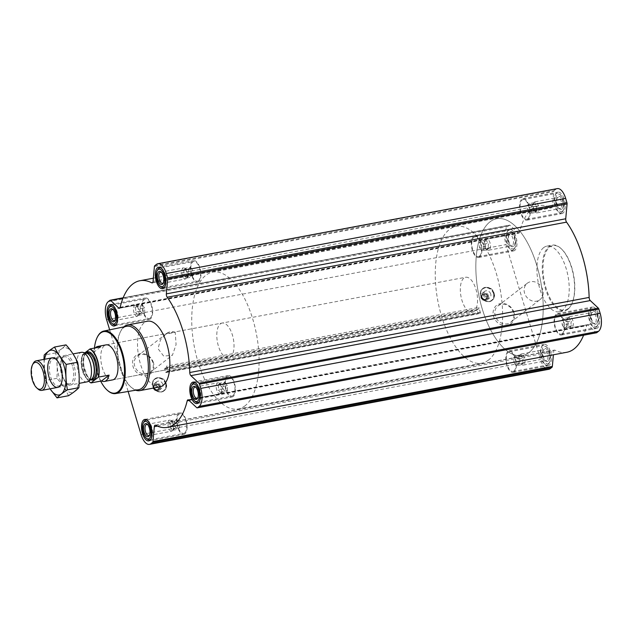 <?xml version="1.0" encoding="UTF-8"?>
<svg xmlns="http://www.w3.org/2000/svg" width="633" height="633" viewBox="0 0 633 633"><rect width="100%" height="100%" fill="white"/><g stroke="black" fill="none" stroke-linecap="round" stroke-linejoin="round"><path stroke-width="0.47" stroke-dasharray="3.17 2.37" d="M175.238 332.341A10.373 8.997 52.3 0 0 166.748 333.362A10.373 8.997 52.3 0 0 165.941 334.089L160.537 339.723L157.997 348.68L163.71 356.142L172.421 355.2L176.085 344.566L175.238 332.341L165.941 334.089M152.838 362.543A10.373 8.997 52.3 0 0 137.416 356.039A10.373 8.997 52.3 0 0 136.649 369.751A10.373 8.997 52.3 0 0 150.108 372.449A10.373 8.997 52.3 0 0 152.838 362.543M537.686 212.609A5.626 2.564 79.4 0 1 537.14 212.862A5.626 2.564 79.4 0 1 536.349 212.751A5.626 2.564 79.4 0 1 533.579 207.806A5.626 2.564 79.4 0 1 534.363 202.188A5.626 2.564 79.4 0 1 535.059 201.8A5.626 2.564 79.4 0 1 538.485 206.231A5.626 2.564 79.4 0 1 537.686 212.609M536.349 212.751L535.605 212.435C534.948 212.158 535.629 211.636 537.631 210.86C536.222 209.468 536.143 207.814 537.393 205.899C535.304 205.029 534.553 203.897 535.13 202.505C533.113 203.28 532.44 203.802 533.097 204.071C531.847 205.978 531.926 207.632 533.342 209.04C532.757 210.417 533.516 211.549 535.605 212.435L535.573 211.841M534.363 202.188L533.097 204.071L527.503 205.132L527.74 210.093L533.342 209.04M572.153 327.506A5.626 2.564 79.4 0 1 571.607 327.759A5.626 2.564 79.4 0 1 570.816 327.649A5.626 2.564 79.4 0 1 568.054 322.703A5.626 2.564 79.4 0 1 568.83 317.086A5.626 2.564 79.4 0 1 569.534 316.698A5.626 2.564 79.4 0 1 572.952 321.129A5.626 2.564 79.4 0 1 572.153 327.506M570.816 327.649L570.08 327.324C569.423 327.055 570.096 326.533 572.105 325.758C570.689 324.365 570.61 322.711 571.868 320.796C569.779 319.918 569.02 318.787 569.597 317.402C567.587 318.177 566.907 318.7 567.572 318.969C566.313 320.868 566.4 322.521 567.809 323.93C567.231 325.315 567.983 326.446 570.08 327.324L570.048 326.739M568.83 317.086L567.572 318.969L561.969 320.021L562.215 324.982L567.809 323.93M523.879 364.83A5.626 2.564 79.4 0 1 523.333 365.075A5.626 2.564 79.4 0 1 522.542 364.972A5.626 2.564 79.4 0 1 519.78 360.027A5.626 2.564 79.4 0 1 520.555 354.409A5.626 2.564 79.4 0 1 521.252 354.021A5.626 2.564 79.4 0 1 524.678 358.452A5.626 2.564 79.4 0 1 523.879 364.83M522.542 364.972L521.806 364.648C521.149 364.379 521.821 363.856 523.831 363.081C522.415 361.68 522.336 360.027 523.586 358.12C521.505 357.241 520.745 356.11 521.323 354.725C519.313 355.501 518.633 356.023 519.297 356.292C518.039 358.191 518.118 359.845 519.535 361.253C518.957 362.63 519.709 363.761 521.806 364.648L521.774 364.062M520.555 354.409L519.297 356.292L513.695 357.344L513.933 362.305L519.535 361.253M489.412 249.932A5.626 2.564 79.4 0 1 488.866 250.185A5.626 2.564 79.4 0 1 488.075 250.075A5.626 2.564 79.4 0 1 485.305 245.129A5.626 2.564 79.4 0 1 486.089 239.511A5.626 2.564 79.4 0 1 486.785 239.124A5.626 2.564 79.4 0 1 490.211 243.555A5.626 2.564 79.4 0 1 489.412 249.932M488.075 250.075L487.331 249.75C486.674 249.481 487.347 248.959 489.356 248.183C487.948 246.791 487.869 245.137 489.119 243.222C487.03 242.344 486.279 241.213 486.848 239.828C484.838 240.603 484.166 241.126 484.823 241.395C483.572 243.294 483.652 244.947 485.068 246.356C484.482 247.74 485.242 248.872 487.331 249.75L487.299 249.165M486.089 239.511L484.823 241.395L479.228 242.447L479.466 247.408L485.068 246.356M487.671 295.904A3.212 2.785 52.3 0 0 482.892 293.894A3.212 2.785 52.3 0 0 482.647 298.143A3.212 2.785 52.3 0 0 486.824 298.982A3.212 2.785 52.3 0 0 487.671 295.904M481.776 297.17L482.401 294.29L485.21 293.759L487.402 296.109L486.777 298.982L483.968 299.512L481.776 297.17A3.212 2.785 -127.7 0 1 482.623 294.092A3.212 2.785 -127.7 0 1 487.402 296.109A3.212 2.785 -127.7 0 1 486.555 299.18A3.212 2.785 -127.7 0 1 481.776 297.17L480.858 297.882L483.05 300.224L485.859 299.702L486.484 296.822L484.292 294.48L481.484 295.002L480.858 297.882M166.052 383.527A7.406 6.425 52.3 0 0 154.531 379.333A7.406 6.425 52.3 0 0 158.139 391.376A7.406 6.425 52.3 0 0 166.052 383.527M153.455 362.725A11.663 10.112 52.3 0 0 135.304 356.126A11.663 10.112 52.3 0 0 140.993 375.076A11.663 10.112 52.3 0 0 153.455 362.725M480.518 313.019L478.833 307.401A1.116 0.506 -100.6 0 1 478.675 308.809L477.108 309.679L477.939 313.43L478.334 313.77L479.735 312.346A1.116 0.506 -100.6 0 1 479.877 312.267A1.116 0.506 -100.6 0 1 480.518 313.019L168.228 371.737L166.542 366.127L478.833 307.401M120.017 307.725L518.079 232.881L510 225.308A1.67 0.76 -100.6 0 0 509.557 225.134A1.67 0.76 -100.6 0 0 509.399 225.213L507.619 226.59A14.472 6.591 -100.6 0 0 505.981 244.575L540.455 359.473A14.472 6.591 -100.6 0 0 548.835 369.284M109.659 329.84L128.151 391.471M514.012 312.583A11.663 10.112 52.3 0 0 495.861 305.984A11.663 10.112 52.3 0 0 501.55 324.943A11.663 10.112 52.3 0 0 514.012 312.583M493.969 293.182A7.406 6.425 52.3 0 0 482.441 288.988A7.406 6.425 52.3 0 0 486.057 301.031A7.406 6.425 52.3 0 0 493.969 293.182M549.23 365.296A10.911 4.969 79.4 0 1 548.178 365.787A10.911 4.969 79.4 0 1 541.278 355.983A10.911 4.969 79.4 0 1 544.143 344.336A10.911 4.969 79.4 0 1 550.781 352.929A10.911 4.969 79.4 0 1 549.23 365.296M597.505 327.973A10.911 4.969 79.4 0 1 596.452 328.464A10.911 4.969 79.4 0 1 589.552 318.66A10.911 4.969 79.4 0 1 592.417 307.013A10.911 4.969 79.4 0 1 599.055 315.606A10.911 4.969 79.4 0 1 597.505 327.973M563.038 213.084A10.911 4.969 79.4 0 1 561.977 213.566A10.911 4.969 79.4 0 1 555.078 203.763A10.911 4.969 79.4 0 1 557.95 192.123A10.911 4.969 79.4 0 1 564.589 200.708A10.911 4.969 79.4 0 1 563.038 213.084M514.764 250.399A10.911 4.969 79.4 0 1 513.703 250.89A10.911 4.969 79.4 0 1 506.804 241.086A10.911 4.969 79.4 0 1 509.676 229.447A10.911 4.969 79.4 0 1 516.314 238.032A10.911 4.969 79.4 0 1 514.764 250.399M543.66 247.622A33.399 15.216 -100.6 0 0 538.912 285.491A33.399 15.216 -100.6 0 0 559.232 311.776A33.399 15.216 -100.6 0 0 562.46 310.289A33.399 15.216 -100.6 0 0 567.215 272.412A33.399 15.216 -100.6 0 0 546.888 246.126A33.399 15.216 -100.6 0 0 543.66 247.622M518.079 232.881A2.785 1.266 -100.6 0 0 518.815 233.173A2.785 1.266 -100.6 0 0 519.551 232.184A74.599 33.984 -100.6 0 1 539.276 205.638A74.599 33.984 -100.6 0 1 551.177 207.727A2.785 1.266 -100.6 0 0 551.62 207.806A2.785 1.266 -100.6 0 0 552.435 206.318L553.78 191.459A1.67 0.76 -100.6 0 1 554.112 190.644L555.893 189.267A14.472 6.591 -100.6 0 1 557.293 188.618M188.674 400.119L588.049 325.022L596.128 332.594A1.67 0.76 -100.6 0 0 596.389 332.76M588.049 325.022A2.785 1.266 -100.6 0 0 587.313 324.737A2.785 1.266 -100.6 0 0 586.577 325.726A74.599 33.984 -100.6 0 1 583.594 335.213M155.568 425.273L554.951 350.176A74.599 33.984 -100.6 0 0 566.844 352.264M554.951 350.176A2.785 1.266 -100.6 0 0 554.508 350.096A2.785 1.266 -100.6 0 0 553.693 351.592L553.4 354.796M159.753 386.249A3.212 2.785 52.3 0 0 154.974 384.239A3.212 2.785 52.3 0 0 154.737 388.488A3.212 2.785 52.3 0 0 158.907 389.327A3.212 2.785 52.3 0 0 159.753 386.249M153.866 387.515L154.492 384.635L157.3 384.104L159.492 386.454L158.867 389.335L156.058 389.857L153.866 387.515A3.212 2.785 -127.7 0 1 154.713 384.437A3.212 2.785 -127.7 0 1 159.492 386.454A3.212 2.785 -127.7 0 1 158.646 389.524A3.212 2.785 -127.7 0 1 153.866 387.515L152.941 388.227L155.132 390.569L157.941 390.047L158.567 387.167L156.375 384.824L153.566 385.347L152.941 388.227M168.228 371.737A1.116 0.506 -100.6 0 0 167.579 370.985A1.116 0.506 -100.6 0 0 167.444 371.065L165.973 372.528L164.73 369.102L164.809 368.398L166.384 367.528A1.116 0.506 -100.6 0 0 166.542 366.127M159.856 386.874A33.399 15.216 79.4 0 1 138.73 356.862A33.399 15.216 79.4 0 1 147.513 321.224M100.671 381.113A31.254 14.235 79.4 0 1 94.459 348.079M228.703 358.064L112.658 379.887A17.811 8.118 79.4 0 1 101.391 363.88A17.811 8.118 79.4 0 1 106.075 344.874L222.12 323.052A17.811 8.118 79.4 0 1 232.96 337.072A17.811 8.118 79.4 0 1 230.428 357.273A17.811 8.118 79.4 0 1 228.703 358.064A17.811 8.118 79.4 0 1 217.436 342.057A17.811 8.118 79.4 0 1 222.12 323.052M107.61 390.521A31.816 14.496 79.4 0 1 97.514 336.796M138.556 389.722A32.267 14.701 79.4 0 1 130.453 386.621A32.267 14.701 79.4 0 1 120.207 332.135A32.267 14.701 79.4 0 1 126.632 326.304M135.707 390.205A33.399 15.216 79.4 0 1 131.363 387.443A33.399 15.216 79.4 0 1 120.761 331.035A33.399 15.216 79.4 0 1 123.807 326.889M162.823 384.342A4.122 3.569 52.3 0 0 156.699 381.754A4.122 3.569 52.3 0 0 156.398 387.198A4.122 3.569 52.3 0 0 161.739 388.274A4.122 3.569 52.3 0 0 162.823 384.342M160.545 386.106A4.122 3.569 52.3 0 0 154.42 383.519A4.122 3.569 52.3 0 0 154.112 388.963A4.122 3.569 52.3 0 0 159.461 390.039A4.122 3.569 52.3 0 0 160.545 386.106M158.867 389.335L157.941 390.047M156.058 389.857L155.132 390.569M159.492 386.454L158.567 387.167M157.3 384.104L156.375 384.824M154.492 384.635L153.566 385.347M158.005 387.38A2.769 2.397 52.3 0 0 153.692 385.814A2.769 2.397 52.3 0 0 155.045 390.308A2.769 2.397 52.3 0 0 158.005 387.38M150.448 318.905A10.911 4.969 79.4 0 1 149.396 319.388A10.911 4.969 79.4 0 1 142.496 309.584A10.911 4.969 79.4 0 1 145.361 297.945A10.911 4.969 79.4 0 1 151.999 306.53A10.911 4.969 79.4 0 1 150.448 318.905M150.203 318.067A10.017 4.566 79.4 0 1 149.23 318.518A10.017 4.566 79.4 0 1 142.892 309.513A10.017 4.566 79.4 0 1 145.527 298.816A10.017 4.566 79.4 0 1 151.627 306.704A10.017 4.566 79.4 0 1 150.203 318.067M198.722 281.582A10.911 4.969 79.4 0 1 197.67 282.065A10.911 4.969 79.4 0 1 190.77 272.261A10.911 4.969 79.4 0 1 193.635 260.622A10.911 4.969 79.4 0 1 200.281 269.207A10.911 4.969 79.4 0 1 198.722 281.582M198.477 280.743A10.017 4.566 79.4 0 1 197.504 281.194A10.017 4.566 79.4 0 1 191.166 272.19A10.017 4.566 79.4 0 1 193.801 261.492A10.017 4.566 79.4 0 1 199.901 269.381A10.017 4.566 79.4 0 1 198.477 280.743M233.197 396.48A10.911 4.969 79.4 0 1 232.145 396.962A10.911 4.969 79.4 0 1 225.237 387.159A10.911 4.969 79.4 0 1 228.109 375.519A10.911 4.969 79.4 0 1 234.748 384.104A10.911 4.969 79.4 0 1 233.197 396.48M232.944 395.641A10.017 4.566 79.4 0 1 231.979 396.084A10.017 4.566 79.4 0 1 225.641 387.079A10.017 4.566 79.4 0 1 228.276 376.39A10.017 4.566 79.4 0 1 234.368 384.278A10.017 4.566 79.4 0 1 232.944 395.641M184.923 433.795A10.911 4.969 79.4 0 1 183.863 434.285A10.911 4.969 79.4 0 1 176.963 424.482A10.911 4.969 79.4 0 1 179.835 412.835A10.911 4.969 79.4 0 1 186.474 421.428A10.911 4.969 79.4 0 1 184.923 433.795M184.67 432.964A10.017 4.566 79.4 0 1 183.705 433.407A10.017 4.566 79.4 0 1 177.367 424.403A10.017 4.566 79.4 0 1 180.001 413.713A10.017 4.566 79.4 0 1 186.094 421.602A10.017 4.566 79.4 0 1 184.67 432.964M112.579 323.969A10.017 4.566 79.4 0 1 109.398 307.045M112.959 305.478A10.017 4.566 79.4 0 1 117.77 314.237A10.017 4.566 79.4 0 1 116.472 324.143M147.054 438.867A10.017 4.566 79.4 0 1 143.873 421.942M147.434 420.367A10.017 4.566 79.4 0 1 152.244 429.127A10.017 4.566 79.4 0 1 150.939 439.033M195.328 401.544A10.017 4.566 79.4 0 1 192.147 384.619M195.708 383.044A10.017 4.566 79.4 0 1 200.519 391.803A10.017 4.566 79.4 0 1 199.221 401.718M160.853 286.646A10.017 4.566 79.4 0 1 157.672 269.729M161.241 268.155A10.017 4.566 79.4 0 1 166.044 276.914A10.017 4.566 79.4 0 1 164.746 286.82M113.22 309.782A5.626 2.564 79.4 0 1 113.631 310.091A5.626 2.564 79.4 0 1 115.42 319.594A5.626 2.564 79.4 0 1 115.143 320.029M137.765 316.049A5.626 2.564 79.4 0 1 137.219 316.302A5.626 2.564 79.4 0 1 133.658 311.246A5.626 2.564 79.4 0 1 135.138 305.241A5.626 2.564 79.4 0 1 135.913 305.343A5.626 2.564 79.4 0 1 135.929 305.351A5.626 2.564 79.4 0 1 138.698 310.297A5.626 2.564 79.4 0 1 137.915 315.914A5.626 2.564 79.4 0 1 137.765 316.049M137.147 315.598C139.157 314.823 139.838 314.3 139.173 314.031C140.431 312.132 140.352 310.479 138.936 309.07C139.513 307.685 138.762 306.554 136.673 305.676C137.329 305.945 136.649 306.467 134.639 307.242C136.055 308.635 136.135 310.289 134.884 312.204C136.973 313.082 137.725 314.213 137.147 315.598L142.749 314.546L144.775 312.979L139.173 314.031L137.915 315.914M135.929 305.351L136.704 305.692L142.267 304.623L140.241 306.19L134.639 307.242M144.775 312.979L144.538 308.018L138.936 309.07M144.538 308.018L142.267 304.623M140.241 306.19L140.479 311.151L134.884 312.204M140.479 311.151L142.749 314.546M161.494 272.467A5.626 2.564 79.4 0 1 161.906 272.776A5.626 2.564 79.4 0 1 163.694 282.271A5.626 2.564 79.4 0 1 163.425 282.706M186.039 278.726A5.626 2.564 79.4 0 1 185.493 278.979A5.626 2.564 79.4 0 1 181.932 273.923A5.626 2.564 79.4 0 1 183.412 267.925A5.626 2.564 79.4 0 1 184.187 268.02A5.626 2.564 79.4 0 1 184.203 268.028A5.626 2.564 79.4 0 1 186.972 272.973A5.626 2.564 79.4 0 1 186.189 278.591A5.626 2.564 79.4 0 1 186.039 278.726M185.422 278.275C187.439 277.499 188.112 276.977 187.455 276.708C188.705 274.809 188.626 273.155 187.21 271.747C187.795 270.37 187.036 269.239 184.947 268.352C185.604 268.621 184.923 269.144 182.921 269.919C184.33 271.32 184.409 272.973 183.159 274.88C185.247 275.759 185.999 276.89 185.422 278.275L191.024 277.222L193.049 275.656L187.455 276.708L186.189 278.591M184.203 268.028L184.978 268.368L190.541 267.3L188.515 268.867L182.921 269.919M195.969 387.356A5.626 2.564 79.4 0 1 196.372 387.665A5.626 2.564 79.4 0 1 198.161 397.168A5.626 2.564 79.4 0 1 197.892 397.603M220.506 393.623A5.626 2.564 79.4 0 1 219.96 393.876A5.626 2.564 79.4 0 1 216.407 388.82A5.626 2.564 79.4 0 1 217.887 382.815A5.626 2.564 79.4 0 1 218.662 382.918A5.626 2.564 79.4 0 1 218.67 382.925A5.626 2.564 79.4 0 1 221.439 387.871A5.626 2.564 79.4 0 1 220.664 393.489A5.626 2.564 79.4 0 1 220.506 393.623M219.896 393.172C221.906 392.397 222.579 391.874 221.922 391.605C223.172 389.706 223.093 388.053 221.685 386.644C222.262 385.26 221.51 384.128 219.414 383.25C220.07 383.519 219.398 384.041 217.388 384.817C218.804 386.209 218.883 387.863 217.625 389.778C219.714 390.656 220.474 391.787 219.896 393.172L225.49 392.12L227.524 390.553L221.922 391.605L220.664 393.489M218.67 382.925L219.453 383.266L225.016 382.197L222.99 383.764L217.388 384.817M147.687 424.68A5.626 2.564 79.4 0 1 148.098 424.988A5.626 2.564 79.4 0 1 149.886 434.491A5.626 2.564 79.4 0 1 149.617 434.926M172.231 430.946A5.626 2.564 79.4 0 1 171.685 431.2A5.626 2.564 79.4 0 1 168.133 426.144A5.626 2.564 79.4 0 1 169.604 420.138A5.626 2.564 79.4 0 1 170.388 420.241A5.626 2.564 79.4 0 1 170.396 420.249A5.626 2.564 79.4 0 1 173.165 425.194A5.626 2.564 79.4 0 1 172.382 430.812A5.626 2.564 79.4 0 1 172.231 430.946M171.622 430.495C173.632 429.72 174.304 429.198 173.648 428.929C174.898 427.022 174.819 425.368 173.41 423.96C173.988 422.583 173.228 421.451 171.139 420.565C171.796 420.842 171.124 421.364 169.114 422.14C170.522 423.532 170.609 425.186 169.351 427.101C171.44 427.971 172.192 429.103 171.622 430.495L177.216 429.443L179.25 427.868L173.648 428.929L172.382 430.812M170.396 420.249L171.179 420.581L176.742 419.513L174.716 421.08L169.114 422.14M179.25 427.868L179.004 422.907L173.41 423.96M179.004 422.907L176.742 419.513M174.716 421.08L174.953 426.049L169.351 427.101M174.953 426.049L177.216 429.443M227.524 390.553L227.279 385.592L221.685 386.644M227.279 385.592L225.016 382.197M222.99 383.764L223.227 388.725L217.625 389.778M223.227 388.725L225.49 392.12M193.049 275.656L192.812 270.695L187.21 271.747M192.812 270.695L190.541 267.3M188.515 268.867L188.761 273.828L183.159 274.88M188.761 273.828L191.024 277.222M567.825 309.284A33.399 15.216 79.4 0 1 564.589 310.771A33.399 15.216 79.4 0 1 543.462 280.759A33.399 15.216 79.4 0 1 552.245 245.121A33.399 15.216 79.4 0 1 560.767 248.302A33.399 15.216 79.4 0 1 571.377 304.71A33.399 15.216 79.4 0 1 567.825 309.284M568.149 308.667A32.845 14.963 79.4 0 1 543.446 275.624A32.845 14.963 79.4 0 1 561.218 248.706A32.845 14.963 79.4 0 1 571.646 304.172A32.845 14.963 79.4 0 1 568.149 308.667M513.395 312.401A10.373 8.997 52.3 0 0 497.973 305.905A10.373 8.997 52.3 0 0 497.206 319.61A10.373 8.997 52.3 0 0 510.665 322.316A10.373 8.997 52.3 0 0 513.395 312.401M542.726 289.724A10.373 8.997 52.3 0 0 527.305 283.228A10.373 8.997 52.3 0 0 526.537 296.932A10.373 8.997 52.3 0 0 539.996 299.638A10.373 8.997 52.3 0 0 542.726 289.724M490.741 293.997A4.122 3.569 52.3 0 0 484.617 291.409A4.122 3.569 52.3 0 0 484.308 296.853A4.122 3.569 52.3 0 0 489.657 297.929A4.122 3.569 52.3 0 0 490.741 293.997M488.462 295.753A4.122 3.569 52.3 0 0 482.338 293.174A4.122 3.569 52.3 0 0 482.03 298.618A4.122 3.569 52.3 0 0 487.378 299.694A4.122 3.569 52.3 0 0 488.462 295.753M486.777 298.982L485.859 299.702M483.968 299.512L483.05 300.224M487.402 296.109L486.484 296.822M485.21 293.759L484.292 294.48M482.401 294.29L481.484 295.002M485.915 297.027A2.769 2.397 52.3 0 0 481.61 295.461A2.769 2.397 52.3 0 0 482.955 299.963A2.769 2.397 52.3 0 0 485.915 297.027M479.695 256.998A10.911 4.969 79.4 0 1 478.635 257.481A10.911 4.969 79.4 0 1 471.735 247.677A10.911 4.969 79.4 0 1 474.608 236.038A10.911 4.969 79.4 0 1 481.246 244.623A10.911 4.969 79.4 0 1 479.695 256.998M479.442 256.159A10.017 4.566 79.4 0 1 478.477 256.61A10.017 4.566 79.4 0 1 472.139 247.606A10.017 4.566 79.4 0 1 474.774 236.916A10.017 4.566 79.4 0 1 480.866 244.797A10.017 4.566 79.4 0 1 479.442 256.159M527.969 219.675A10.911 4.969 79.4 0 1 526.917 220.165A10.911 4.969 79.4 0 1 520.01 210.354A10.911 4.969 79.4 0 1 522.882 198.715A10.911 4.969 79.4 0 1 529.52 207.3A10.911 4.969 79.4 0 1 527.969 219.675M527.716 218.836A10.017 4.566 79.4 0 1 526.751 219.287A10.017 4.566 79.4 0 1 520.413 210.283A10.017 4.566 79.4 0 1 523.048 199.593A10.017 4.566 79.4 0 1 529.141 207.474A10.017 4.566 79.4 0 1 527.716 218.836M562.436 334.572A10.911 4.969 79.4 0 1 561.384 335.055A10.911 4.969 79.4 0 1 554.484 325.251A10.911 4.969 79.4 0 1 557.349 313.612A10.911 4.969 79.4 0 1 563.987 322.197A10.911 4.969 79.4 0 1 562.436 334.572M562.191 333.733A10.017 4.566 79.4 0 1 561.218 334.184A10.017 4.566 79.4 0 1 554.88 325.18A10.017 4.566 79.4 0 1 557.515 314.482A10.017 4.566 79.4 0 1 563.615 322.371A10.017 4.566 79.4 0 1 562.191 333.733M514.162 371.895A10.911 4.969 79.4 0 1 513.11 372.378A10.911 4.969 79.4 0 1 506.21 362.574A10.911 4.969 79.4 0 1 509.074 350.935A10.911 4.969 79.4 0 1 515.713 359.52A10.911 4.969 79.4 0 1 514.162 371.895M513.917 371.057A10.017 4.566 79.4 0 1 512.944 371.508A10.017 4.566 79.4 0 1 506.606 362.503A10.017 4.566 79.4 0 1 509.241 351.806A10.017 4.566 79.4 0 1 515.341 359.694A10.017 4.566 79.4 0 1 513.917 371.057M513.537 249.75A10.017 4.566 79.4 0 1 512.564 250.201A10.017 4.566 79.4 0 1 506.226 241.197A10.017 4.566 79.4 0 1 508.861 230.499A10.017 4.566 79.4 0 1 511.424 231.456A10.017 4.566 79.4 0 1 514.605 248.381A10.017 4.566 79.4 0 1 513.537 249.75M514.194 248.524A8.909 4.059 79.4 0 1 507.5 239.559A8.909 4.059 79.4 0 1 512.319 232.264A8.909 4.059 79.4 0 1 515.143 247.305A8.909 4.059 79.4 0 1 514.194 248.524M513.569 246.435A6.678 3.046 79.4 0 1 511.219 246.095A6.678 3.046 79.4 0 1 509.098 234.811A6.678 3.046 79.4 0 1 514.004 237.193A6.678 3.046 79.4 0 1 513.569 246.435M548.004 364.648A10.017 4.566 79.4 0 1 547.039 365.091A10.017 4.566 79.4 0 1 540.701 356.086A10.017 4.566 79.4 0 1 543.336 345.396A10.017 4.566 79.4 0 1 545.891 346.354A10.017 4.566 79.4 0 1 549.072 363.271A10.017 4.566 79.4 0 1 548.004 364.648M548.669 363.421A8.909 4.059 79.4 0 1 541.967 354.456A8.909 4.059 79.4 0 1 546.785 347.161A8.909 4.059 79.4 0 1 549.618 362.203A8.909 4.059 79.4 0 1 548.669 363.421M548.043 361.332A6.678 3.046 79.4 0 1 545.693 360.992A6.678 3.046 79.4 0 1 543.573 349.709A6.678 3.046 79.4 0 1 548.471 352.09A6.678 3.046 79.4 0 1 548.043 361.332M596.278 327.324A10.017 4.566 79.4 0 1 595.313 327.767A10.017 4.566 79.4 0 1 588.975 318.763A10.017 4.566 79.4 0 1 591.61 308.073A10.017 4.566 79.4 0 1 594.165 309.031A10.017 4.566 79.4 0 1 597.346 325.955A10.017 4.566 79.4 0 1 596.278 327.324M596.943 326.098A8.909 4.059 79.4 0 1 590.241 317.133A8.909 4.059 79.4 0 1 595.06 309.838A8.909 4.059 79.4 0 1 597.892 324.879A8.909 4.059 79.4 0 1 596.943 326.098M596.318 324.009A6.678 3.046 79.4 0 1 593.968 323.669A6.678 3.046 79.4 0 1 591.847 312.386A6.678 3.046 79.4 0 1 596.745 314.767A6.678 3.046 79.4 0 1 596.318 324.009M561.811 212.427A10.017 4.566 79.4 0 1 560.846 212.878A10.017 4.566 79.4 0 1 554.508 203.873A10.017 4.566 79.4 0 1 557.143 193.176A10.017 4.566 79.4 0 1 559.699 194.133A10.017 4.566 79.4 0 1 562.879 211.058A10.017 4.566 79.4 0 1 561.811 212.427M562.468 211.2A8.909 4.059 79.4 0 1 555.774 202.244A8.909 4.059 79.4 0 1 560.593 194.94A8.909 4.059 79.4 0 1 563.417 209.982A8.909 4.059 79.4 0 1 562.468 211.2M561.843 209.112A6.678 3.046 79.4 0 1 559.493 208.771A6.678 3.046 79.4 0 1 557.372 197.488A6.678 3.046 79.4 0 1 562.278 199.87A6.678 3.046 79.4 0 1 561.843 209.112M512.35 245.62A5.626 2.564 79.4 0 1 511.804 245.873A5.626 2.564 79.4 0 1 510.372 245.335A5.626 2.564 79.4 0 1 508.584 235.832A5.626 2.564 79.4 0 1 509.731 234.811A5.626 2.564 79.4 0 1 513.149 239.242A5.626 2.564 79.4 0 1 512.35 245.62M560.624 208.297A5.626 2.564 79.4 0 1 560.078 208.55A5.626 2.564 79.4 0 1 558.646 208.012A5.626 2.564 79.4 0 1 556.858 198.509A5.626 2.564 79.4 0 1 558.005 197.488A5.626 2.564 79.4 0 1 561.424 201.919A5.626 2.564 79.4 0 1 560.624 208.297M595.099 323.194A5.626 2.564 79.4 0 1 594.553 323.439A5.626 2.564 79.4 0 1 593.113 322.909A5.626 2.564 79.4 0 1 591.333 313.406A5.626 2.564 79.4 0 1 592.472 312.386A5.626 2.564 79.4 0 1 595.898 316.809A5.626 2.564 79.4 0 1 595.099 323.194M546.825 360.517A5.626 2.564 79.4 0 1 546.279 360.763A5.626 2.564 79.4 0 1 544.839 360.224A5.626 2.564 79.4 0 1 543.059 350.729A5.626 2.564 79.4 0 1 544.198 349.709A5.626 2.564 79.4 0 1 547.624 354.132A5.626 2.564 79.4 0 1 546.825 360.517M479.466 247.408L481.737 250.803L487.331 249.75M481.737 250.803L483.762 249.236L489.356 248.183M483.762 249.236L483.517 244.275L489.119 243.222M483.517 244.275L481.254 240.88L486.848 239.828M481.254 240.88L479.228 242.447M513.933 362.305L516.204 365.7L521.806 364.648M516.204 365.7L518.229 364.133L523.831 363.081M518.229 364.133L517.992 359.172L523.586 358.12M517.992 359.172L515.721 355.778L521.323 354.725M515.721 355.778L513.695 357.344M562.215 324.982L564.478 328.377L570.08 327.324M564.478 328.377L566.503 326.81L572.105 325.758M566.503 326.81L566.266 321.849L571.868 320.796M566.266 321.849L563.995 318.454L569.597 317.402M563.995 318.454L561.969 320.021M527.74 210.093L530.011 213.487L535.605 212.435M530.011 213.487L532.036 211.92L537.631 210.86M532.036 211.92L531.791 206.951L537.393 205.899M531.791 206.951L529.528 203.557L535.13 202.505M529.528 203.557L527.503 205.132M244.995 405.84A69.59 31.697 79.4 0 1 238.269 408.95A69.59 31.697 79.4 0 1 194.26 346.417A69.59 31.697 79.4 0 1 212.553 272.174A69.59 31.697 79.4 0 1 254.893 326.937A69.59 31.697 79.4 0 1 244.995 405.84M529.109 352.423A69.59 31.697 79.4 0 1 522.383 355.532A69.59 31.697 79.4 0 1 478.366 293A69.59 31.697 79.4 0 1 496.66 218.749A69.59 31.697 79.4 0 1 539.007 273.519A69.59 31.697 79.4 0 1 529.109 352.423A69.59 31.697 79.4 0 1 522.383 355.532A69.59 31.697 79.4 0 1 478.366 293A69.59 31.697 79.4 0 1 496.66 218.749A69.59 31.697 79.4 0 1 539.007 273.519A69.59 31.697 79.4 0 1 529.109 352.423M88.644 381.098A17.589 8.015 79.4 0 1 82.535 354.638L84.893 352.81M89.221 381.644A17.811 8.118 79.4 0 1 82.567 354.725L82.535 354.638M473.951 311.483A17.811 8.118 79.4 0 1 472.226 312.283A17.811 8.118 79.4 0 1 460.959 296.268A17.811 8.118 79.4 0 1 465.643 277.262A17.811 8.118 79.4 0 1 476.483 291.283A17.811 8.118 79.4 0 1 473.951 311.483M82.567 354.725L93.083 352.747L100.623 346.924M95.338 347.921A17.811 8.118 -100.6 0 0 93.083 352.747M488.518 360.05A69.59 31.697 79.4 0 1 481.792 363.16A69.59 31.697 79.4 0 1 437.783 300.628A69.59 31.697 79.4 0 1 456.077 226.385A69.59 31.697 79.4 0 1 498.416 281.155A69.59 31.697 79.4 0 1 488.518 360.05M37.909 388.955A15.034 6.844 79.4 0 1 33.13 363.571M86.998 381.881A15.034 6.844 79.4 0 1 77.495 368.374A15.034 6.844 79.4 0 1 81.443 352.336M77.084 363.2A22.772 10.373 -100.6 0 0 58.07 355.105A22.772 10.373 -100.6 0 0 69.171 392.104A22.772 10.373 -100.6 0 0 77.084 363.2M74.037 365.558A15.034 6.844 -100.6 0 0 62.279 358.096A15.034 6.844 -100.6 0 0 67.051 383.479A15.034 6.844 -100.6 0 0 74.322 381.319A15.034 6.844 -100.6 0 0 74.037 365.558M68.499 395.72C65.713 389.722 61.844 383.922 56.883 378.328C57.563 369.648 57.152 361.166 55.649 352.897C60.159 350.049 63.624 347.375 66.038 344.866M55.649 352.897L44.183 355.058M56.883 378.328L45.41 380.48L50.054 388.828M43.946 359.386L45.41 380.48M44.524 359.275A22.772 10.373 -100.6 0 0 50.078 388.82M72.502 366.119A13.823 6.298 -100.6 0 0 64.503 356.751A13.823 6.298 -100.6 0 0 61.694 359.259A13.823 6.298 -100.6 0 0 66.085 382.601A13.823 6.298 -100.6 0 0 69.614 383.922A13.823 6.298 -100.6 0 0 72.502 366.119M61.464 368.2A13.823 6.298 -100.6 0 0 56.986 360.145A13.823 6.298 -100.6 0 0 53.457 358.824A13.823 6.298 -100.6 0 0 49.825 373.573A13.823 6.298 -100.6 0 0 58.568 385.995A13.823 6.298 -100.6 0 0 61.377 383.487A13.823 6.298 -100.6 0 0 61.464 368.2M106.605 319.673L505.981 244.575M141.08 434.57L540.455 359.473M166.384 367.528L478.675 308.809M164.809 368.398L477.108 309.679M164.73 369.102L477.029 310.384M165.648 372.149L477.939 313.43M166.036 372.489L478.334 313.77M167.444 371.065L479.735 312.346M157.372 426.104L553.693 351.592M189.045 400.467L586.577 325.726M196.744 407.692L596.128 332.594M156.517 264.357L555.893 189.267M154.737 265.733L554.112 190.644M154.405 266.556L553.78 191.459M153.059 281.408L552.435 206.318M152.624 282.666L551.177 207.727M120.167 307.274L519.551 232.184M123.047 298.072L510 225.308M110.015 300.303L509.399 225.213M108.235 301.68L507.619 226.59M165.537 383.827A7.216 6.259 52.3 0 0 154.31 379.745A7.216 6.259 52.3 0 0 157.823 391.471A7.216 6.259 52.3 0 0 165.537 383.827M165.64 383.796A7.311 6.338 52.3 0 0 154.262 379.658A7.311 6.338 52.3 0 0 157.831 391.542A7.311 6.338 52.3 0 0 165.64 383.796M166.091 383.598A7.604 6.591 52.3 0 0 154.262 379.294A7.604 6.591 52.3 0 0 157.973 391.645A7.604 6.591 52.3 0 0 166.091 383.598M493.447 293.483A7.216 6.259 52.3 0 0 482.219 289.4A7.216 6.259 52.3 0 0 485.74 301.126A7.216 6.259 52.3 0 0 493.447 293.483M493.558 293.451A7.311 6.338 52.3 0 0 482.18 289.313A7.311 6.338 52.3 0 0 485.74 301.197A7.311 6.338 52.3 0 0 493.558 293.451M494.009 293.253A7.604 6.591 52.3 0 0 482.18 288.949A7.604 6.591 52.3 0 0 485.883 301.3A7.604 6.591 52.3 0 0 494.009 293.253M90.788 379.689A14.361 6.544 79.4 0 1 83.936 367.164A14.361 6.544 79.4 0 1 85.764 353M91.049 379.523A13.53 6.164 79.4 0 1 90.464 379.697L91.31 379.349A13.578 6.188 79.4 0 1 81.633 367.591A13.578 6.188 79.4 0 1 86.381 353.127L85.463 353.111A13.53 6.164 79.4 0 1 86.072 353.064M90.907 379.618L90.464 379.697A13.53 6.164 79.4 0 1 81.91 367.544A13.53 6.164 79.4 0 1 85.463 353.111L85.906 353.024M92.141 379.381A13.53 6.164 79.4 0 1 83.58 367.227A13.53 6.164 79.4 0 1 87.14 352.795C84.126 353.863 83.065 358.5 83.952 366.713L87.299 375.915C89.126 378.542 90.741 379.705 92.141 379.381M150.108 372.449L172.421 355.2M137.416 356.039L166.748 333.362M165.973 372.528L478.263 313.81M167.579 370.985L479.877 312.267M155.125 425.194L554.508 350.096M187.938 399.827L587.313 324.737M152.244 282.904L551.62 207.806M153.352 278.204L539.276 205.638M119.431 308.263L518.815 233.173M123.158 297.787L509.557 225.134M130.453 386.621L131.363 387.443M120.207 332.135L120.761 331.035M166.178 383.527C169.217 392.136 156.272 395.53 153.107 386.969C148.692 377.553 163.623 373.636 166.178 383.527M159.461 390.039L161.739 388.274M154.42 383.519L156.699 381.754M114.328 325.987L149.396 319.388M110.292 304.536L145.361 297.945M162.602 288.664L197.67 282.065M158.574 267.213L193.635 260.622M197.077 403.553L232.145 396.962M193.041 382.11L228.109 375.519M148.802 440.877L183.863 434.285M144.767 419.434L179.835 412.835M116.1 324.745L149.23 318.518M112.397 305.051L145.527 298.816M150.567 439.642L183.705 433.407M146.864 419.94L180.001 413.713M198.841 402.319L231.979 396.084M195.138 382.625L228.276 376.39M164.374 287.422L197.504 281.194M160.671 267.727L193.801 261.492M113.631 310.091L112.785 309.331M115.42 319.594L114.905 320.615M114.272 320.615L137.219 316.302M112.191 309.561L135.138 305.241M161.906 272.776L161.059 272.008M163.694 282.271L163.179 283.291M162.546 283.291L185.493 278.979M160.473 272.237L183.412 267.925M196.372 387.665L195.526 386.905M198.161 397.168L197.646 398.189M197.021 398.189L219.96 393.876M194.94 387.127L217.887 382.815M148.098 424.988L147.252 424.229M149.886 434.491L149.372 435.512M148.747 435.512L171.685 431.2M146.666 424.45L169.604 420.138M559.232 311.776L564.589 310.771M546.888 246.126L552.245 245.121M561.218 248.706L560.767 248.302M571.646 304.172L571.377 304.71M510.665 322.316L539.996 299.638M497.973 305.905L527.305 283.228M494.096 293.182C497.127 301.791 484.19 305.185 481.017 296.624C476.602 287.208 491.54 283.291 494.096 293.182M487.378 299.694L489.657 297.929M482.338 293.174L484.617 291.409M478.635 257.481L513.703 250.89M474.608 236.038L509.676 229.447M526.917 220.165L561.977 213.566M522.882 198.715L557.95 192.123M561.384 335.055L596.452 328.464M557.349 313.612L592.417 307.013M513.11 372.378L548.178 365.787M509.074 350.935L544.143 344.336M478.477 256.61L512.564 250.201M474.774 236.916L508.861 230.499M512.319 232.264L511.424 231.456M515.143 247.305L514.605 248.381M512.944 371.508L547.039 365.091M509.241 351.806L543.336 345.396M546.785 347.161L545.891 346.354M549.618 362.203L549.072 363.271M561.218 334.184L595.313 327.767M557.515 314.482L591.61 308.073M595.06 309.838L594.165 309.031M597.892 324.879L597.346 325.955M526.751 219.287L560.846 212.878M523.048 199.593L557.143 193.176M560.593 194.94L559.699 194.133M563.417 209.982L562.879 211.058M488.866 250.185L511.804 245.873M486.785 239.124L509.731 234.811M510.372 245.335L511.219 246.095M508.584 235.832L509.098 234.811M537.14 212.862L560.078 208.55M535.059 201.8L558.005 197.488M558.646 208.012L559.493 208.771M556.858 198.509L557.372 197.488M571.607 327.759L594.553 323.439M569.534 316.698L592.472 312.386M593.113 322.909L593.968 323.669M591.333 313.406L591.847 312.386M523.333 365.075L546.279 360.763M521.252 354.021L544.198 349.709M544.839 360.224L545.693 360.992M543.059 350.729L543.573 349.709M238.269 408.95L481.792 363.16M212.553 272.174L456.077 226.385M112.658 379.887L472.226 312.283M106.075 344.874L465.643 277.262M57.738 387.38L79.125 383.361M52.183 357.835L73.017 353.918M66.085 382.601L67.051 383.479M61.694 359.259L62.279 358.096M64.503 356.751L53.457 358.824M69.614 383.922L58.568 385.995M56.986 360.145L56.02 359.267M61.377 383.487L60.792 384.65"/><path stroke-width="0.95" d="M128.151 391.471L141.08 434.57A14.472 6.591 -100.6 0 0 149.459 444.382A14.472 6.591 -100.6 0 0 150.86 443.733L152.64 442.356A1.67 0.76 -100.6 0 0 152.964 441.541L154.31 426.682A2.785 1.266 -100.6 0 1 155.125 425.194A2.785 1.266 -100.6 0 1 155.568 425.273A74.599 33.984 -100.6 0 0 167.468 427.362A74.599 33.984 -100.6 0 0 187.202 400.816A2.785 1.266 -100.6 0 1 187.938 399.827A2.785 1.266 -100.6 0 1 188.674 400.119L196.744 407.692A1.67 0.76 -100.6 0 0 197.187 407.866A1.67 0.76 -100.6 0 0 197.354 407.787L199.134 406.41A14.472 6.591 -100.6 0 0 200.764 388.425L199.49 384.184A1.67 0.76 -100.6 0 0 198.968 383.226L190.889 375.654A2.785 1.266 -100.6 0 1 189.765 372.521A74.599 33.984 -100.6 0 0 167.183 297.241A2.785 1.266 -100.6 0 1 166.352 293.878L167.705 279.018A1.67 0.76 -100.6 0 0 167.563 277.76L166.289 273.527A14.472 6.591 -100.6 0 0 157.91 263.716A14.472 6.591 -100.6 0 0 156.517 264.357L154.737 265.733A1.67 0.76 -100.6 0 0 154.405 266.556L153.059 281.408A2.785 1.266 -100.6 0 1 152.244 282.904A2.785 1.266 -100.6 0 1 151.801 282.824A74.599 33.984 -100.6 0 0 139.901 280.736A74.599 33.984 -100.6 0 0 120.167 307.274A2.785 1.266 -100.6 0 1 119.431 308.263A2.785 1.266 -100.6 0 1 118.695 307.978L110.625 300.406A1.67 0.76 -100.6 0 0 110.182 300.232A1.67 0.76 -100.6 0 0 110.015 300.303L108.235 301.68A14.472 6.591 -100.6 0 0 106.605 319.673L109.659 329.84M166.352 293.878L565.736 218.781L567.081 203.929A1.67 0.76 -100.6 0 0 566.939 202.671L565.673 198.43A14.472 6.591 -100.6 0 0 557.293 188.618L157.91 263.716M565.736 218.781A2.785 1.266 -100.6 0 0 566.559 222.151A74.599 33.984 -100.6 0 1 589.141 297.423A2.785 1.266 -100.6 0 0 590.265 300.564L598.343 308.136A1.67 0.76 -100.6 0 1 598.865 309.094L600.139 313.327A14.472 6.591 -100.6 0 1 598.509 331.32L596.729 332.697A1.67 0.76 -100.6 0 1 596.571 332.768A1.67 0.76 -100.6 0 1 596.389 332.76M167.468 427.362L566.844 352.264A74.599 33.984 -100.6 0 0 583.594 335.213M149.459 444.382L548.835 369.284A14.472 6.591 -100.6 0 0 550.235 368.643L552.016 367.267A1.67 0.76 -100.6 0 0 552.34 366.444L553.4 354.796M149.855 440.394A10.911 4.969 79.4 0 1 148.802 440.877A10.911 4.969 79.4 0 1 141.895 431.073A10.911 4.969 79.4 0 1 144.767 419.434A10.911 4.969 79.4 0 1 151.406 428.019A10.911 4.969 79.4 0 1 149.855 440.394M198.129 403.071A10.911 4.969 79.4 0 1 197.077 403.553A10.911 4.969 79.4 0 1 190.169 393.75A10.911 4.969 79.4 0 1 193.041 382.11A10.911 4.969 79.4 0 1 199.68 390.696A10.911 4.969 79.4 0 1 198.129 403.071M163.654 288.173A10.911 4.969 79.4 0 1 162.602 288.664A10.911 4.969 79.4 0 1 155.702 278.852A10.911 4.969 79.4 0 1 158.574 267.213A10.911 4.969 79.4 0 1 165.213 275.798A10.911 4.969 79.4 0 1 163.654 288.173M115.38 325.497A10.911 4.969 79.4 0 1 114.328 325.987A10.911 4.969 79.4 0 1 107.428 316.176A10.911 4.969 79.4 0 1 110.292 304.536A10.911 4.969 79.4 0 1 116.939 313.121A10.911 4.969 79.4 0 1 115.38 325.497M123.807 326.889A33.399 15.216 79.4 0 1 127.542 324.974L147.513 321.224A33.399 15.216 79.4 0 1 167.84 347.509A33.399 15.216 79.4 0 1 163.085 385.378A33.399 15.216 79.4 0 1 159.856 386.874L139.885 390.624A33.399 15.216 79.4 0 1 135.707 390.205M94.459 348.079A31.254 14.235 79.4 0 1 97.237 337.334A31.254 14.235 79.4 0 1 120.183 348.466A31.254 14.235 79.4 0 1 118.157 391.7A31.254 14.235 79.4 0 1 107.167 390.118A31.254 14.235 79.4 0 1 100.671 381.113M84.893 352.81L90.1 348.902L100.623 346.924A17.811 8.118 -100.6 0 0 97.791 346.433L106.075 344.874A17.811 8.118 79.4 0 1 116.915 358.895A17.811 8.118 79.4 0 1 114.375 379.096A17.811 8.118 79.4 0 1 112.658 379.887L104.374 381.446A17.811 8.118 -100.6 0 0 106.099 380.647A17.811 8.118 -100.6 0 0 109.082 375.124L98.566 377.102L90.994 382.838A17.589 8.015 79.4 0 1 89.134 381.564A17.589 8.015 79.4 0 1 88.644 381.098M97.237 337.334L97.514 336.796A31.816 14.496 79.4 0 1 103.844 331.051A31.816 14.496 79.4 0 1 123.293 355.928A31.816 14.496 79.4 0 1 118.806 392.136A31.816 14.496 79.4 0 1 115.602 393.576A31.816 14.496 79.4 0 1 107.61 390.521L107.167 390.118M103.844 331.051L126.632 326.304A32.267 14.701 79.4 0 1 146.365 351.529A32.267 14.701 79.4 0 1 141.808 388.258A32.267 14.701 79.4 0 1 138.556 389.722L115.602 393.576M127.542 324.974A33.399 15.216 79.4 0 1 147.869 351.26A33.399 15.216 79.4 0 1 143.113 389.137A33.399 15.216 79.4 0 1 139.885 390.624M114.818 323.613A8.909 4.059 79.4 0 1 111.685 323.162A8.909 4.059 79.4 0 1 108.86 308.121A8.909 4.059 79.4 0 1 115.396 311.294A8.909 4.059 79.4 0 1 114.818 323.613M114.193 321.524A6.678 3.046 79.4 0 1 109.169 314.807A6.678 3.046 79.4 0 1 112.785 309.331A6.678 3.046 79.4 0 1 114.905 320.615A6.678 3.046 79.4 0 1 114.193 321.524M116.472 324.143A10.017 4.566 79.4 0 1 116.108 324.476A10.017 4.566 79.4 0 1 115.135 324.927A10.017 4.566 79.4 0 1 112.579 323.969L111.685 323.162M108.86 308.121L109.398 307.045A10.017 4.566 79.4 0 1 111.432 305.233A10.017 4.566 79.4 0 1 112.959 305.478M149.293 438.511A8.909 4.059 79.4 0 1 146.16 438.06A8.909 4.059 79.4 0 1 143.327 423.018A8.909 4.059 79.4 0 1 149.863 426.191A8.909 4.059 79.4 0 1 149.293 438.511M148.66 436.422A6.678 3.046 79.4 0 1 143.636 429.704A6.678 3.046 79.4 0 1 147.252 424.229A6.678 3.046 79.4 0 1 149.372 435.512A6.678 3.046 79.4 0 1 148.66 436.422M150.939 439.033A10.017 4.566 79.4 0 1 150.575 439.373A10.017 4.566 79.4 0 1 149.61 439.824A10.017 4.566 79.4 0 1 147.054 438.867L146.16 438.06M143.327 423.018L143.873 421.942A10.017 4.566 79.4 0 1 145.906 420.122A10.017 4.566 79.4 0 1 147.434 420.367M197.567 401.187A8.909 4.059 79.4 0 1 194.434 400.736A8.909 4.059 79.4 0 1 191.601 385.695A8.909 4.059 79.4 0 1 198.145 388.868A8.909 4.059 79.4 0 1 197.567 401.187M196.934 399.099A6.678 3.046 79.4 0 1 191.91 392.381A6.678 3.046 79.4 0 1 195.526 386.905A6.678 3.046 79.4 0 1 197.646 398.189A6.678 3.046 79.4 0 1 196.934 399.099M199.221 401.718A10.017 4.566 79.4 0 1 198.849 402.05A10.017 4.566 79.4 0 1 197.884 402.501A10.017 4.566 79.4 0 1 195.328 401.544L194.434 400.736M191.601 385.695L192.147 384.619A10.017 4.566 79.4 0 1 194.181 382.799A10.017 4.566 79.4 0 1 195.708 383.044M163.092 286.29A8.909 4.059 79.4 0 1 159.959 285.839A8.909 4.059 79.4 0 1 157.134 270.797A8.909 4.059 79.4 0 1 163.67 273.97A8.909 4.059 79.4 0 1 163.092 286.29M162.467 284.201A6.678 3.046 79.4 0 1 157.443 277.483A6.678 3.046 79.4 0 1 161.059 272.008A6.678 3.046 79.4 0 1 163.179 283.291A6.678 3.046 79.4 0 1 162.467 284.201M164.746 286.82A10.017 4.566 79.4 0 1 164.382 287.153A10.017 4.566 79.4 0 1 163.409 287.604A10.017 4.566 79.4 0 1 160.853 286.646L159.959 285.839M157.134 270.797L157.672 269.729A10.017 4.566 79.4 0 1 159.706 267.909A10.017 4.566 79.4 0 1 161.241 268.155M115.143 320.029A5.626 2.564 79.4 0 1 114.818 320.361A5.626 2.564 79.4 0 1 114.272 320.615A5.626 2.564 79.4 0 1 110.72 315.558A5.626 2.564 79.4 0 1 112.191 309.561A5.626 2.564 79.4 0 1 113.22 309.782M163.425 282.706A5.626 2.564 79.4 0 1 163.092 283.046A5.626 2.564 79.4 0 1 162.546 283.291A5.626 2.564 79.4 0 1 158.994 278.235A5.626 2.564 79.4 0 1 160.473 272.237A5.626 2.564 79.4 0 1 161.494 272.467M197.892 397.603A5.626 2.564 79.4 0 1 197.567 397.935A5.626 2.564 79.4 0 1 197.021 398.189A5.626 2.564 79.4 0 1 193.461 393.133A5.626 2.564 79.4 0 1 194.94 387.127A5.626 2.564 79.4 0 1 195.969 387.356M149.617 434.926A5.626 2.564 79.4 0 1 149.285 435.259A5.626 2.564 79.4 0 1 148.747 435.512A5.626 2.564 79.4 0 1 145.186 430.456A5.626 2.564 79.4 0 1 146.666 424.45A5.626 2.564 79.4 0 1 147.687 424.68M89.744 349.068A17.589 8.015 79.4 0 1 98.202 377.268M90.1 348.902A17.811 8.118 79.4 0 1 98.566 377.102M90.994 382.838L91.025 382.933A17.811 8.118 79.4 0 1 89.308 381.723A17.811 8.118 79.4 0 1 89.221 381.644M91.025 382.933L101.549 380.955A17.811 8.118 -100.6 0 0 104.374 381.446M97.791 346.433A17.811 8.118 -100.6 0 0 95.338 347.921M101.549 380.955L109.082 375.124M41.612 388.662A13.665 6.227 79.4 0 1 36.809 387.966A13.665 6.227 79.4 0 1 32.465 364.893A13.665 6.227 79.4 0 1 42.498 369.759A13.665 6.227 79.4 0 1 41.612 388.662M32.465 364.893L33.13 363.571A15.034 6.844 79.4 0 1 36.184 360.842A15.034 6.844 79.4 0 1 45.331 372.679A15.034 6.844 79.4 0 1 43.194 389.714A15.034 6.844 79.4 0 1 41.738 390.387A15.034 6.844 79.4 0 1 37.909 388.955L36.809 387.966M73.017 353.918L81.443 352.336A15.034 6.844 79.4 0 1 82.749 352.359A15.034 6.844 79.4 0 1 90.891 365.534A15.034 6.844 79.4 0 1 88.454 381.208A15.034 6.844 79.4 0 1 88.209 381.382A15.034 6.844 79.4 0 1 86.998 381.881L79.125 383.361M54.573 347.026L66.038 344.866C70.999 350.46 74.876 356.26 77.661 362.266C79.157 370.534 79.568 379.009 78.888 387.689C76.561 390.126 73.096 392.808 68.499 395.72L57.033 397.88C59.36 395.443 62.825 392.761 67.422 389.849C65.919 381.58 65.508 373.098 66.188 364.418C61.227 358.824 57.358 353.024 54.573 347.026C50.062 349.867 46.605 352.549 44.183 355.058L43.946 359.386M78.888 387.689L67.422 389.849M77.661 362.266L66.188 364.418M50.054 388.828L57.033 397.88M60.887 368.026A15.034 6.844 -100.6 0 0 56.02 359.267A15.034 6.844 -100.6 0 0 48.029 364.03A15.034 6.844 -100.6 0 0 51.621 383.123A15.034 6.844 -100.6 0 0 60.792 384.65A15.034 6.844 -100.6 0 0 60.887 368.026M50.078 388.82A22.772 10.373 -100.6 0 0 63.363 391.637A22.772 10.373 -100.6 0 0 63.933 365.668A22.772 10.373 -100.6 0 0 53.362 350.437A22.772 10.373 -100.6 0 0 44.524 359.275M152.64 442.356L552.016 367.267M150.86 443.733L550.235 368.643M152.964 441.541L552.34 366.444M154.31 426.682L157.372 426.104M187.202 400.816L189.045 400.467M197.354 407.787L596.729 332.697M199.134 406.41L598.509 331.32M200.764 388.425L600.139 313.327M199.49 384.184L598.865 309.094M198.968 383.226L598.343 308.136M190.889 375.654L590.265 300.564M189.765 372.521L589.141 297.423M167.183 297.241L566.559 222.151M167.705 279.018L567.081 203.929M167.563 277.76L566.939 202.671M166.289 273.527L565.673 198.43M151.801 282.824L152.624 282.666M118.695 307.978L120.017 307.725M110.625 300.406L123.047 298.072M85.764 353A14.361 6.544 79.4 0 1 95.812 360.889A14.361 6.544 79.4 0 1 94.412 379.428A14.361 6.544 79.4 0 1 90.788 379.689M82.749 352.359L86.381 353.127A13.578 6.188 79.4 0 1 93.739 365.035A13.578 6.188 79.4 0 1 91.54 379.191A13.578 6.188 79.4 0 1 91.31 379.349L88.209 381.382M86.072 353.064A13.53 6.164 79.4 0 1 93.842 364.402A13.53 6.164 79.4 0 1 91.769 379.096A13.53 6.164 79.4 0 1 91.049 379.523M85.906 353.024L87.14 352.795A13.53 6.164 79.4 0 1 95.369 363.445A13.53 6.164 79.4 0 1 93.447 378.779A13.53 6.164 79.4 0 1 92.141 379.381L90.907 379.618M197.187 407.866L596.571 332.768M139.901 280.736L153.352 278.204M110.182 300.232L123.158 297.787M115.135 324.927L116.1 324.745M111.432 305.233L112.397 305.051M149.61 439.824L150.567 439.642M145.906 420.122L146.864 419.94M197.884 402.501L198.841 402.319M194.181 382.799L195.138 382.625M163.409 287.604L164.374 287.422M159.706 267.909L160.671 267.727M41.738 390.387L57.738 387.38M36.184 360.842L52.183 357.835"/></g></svg>
